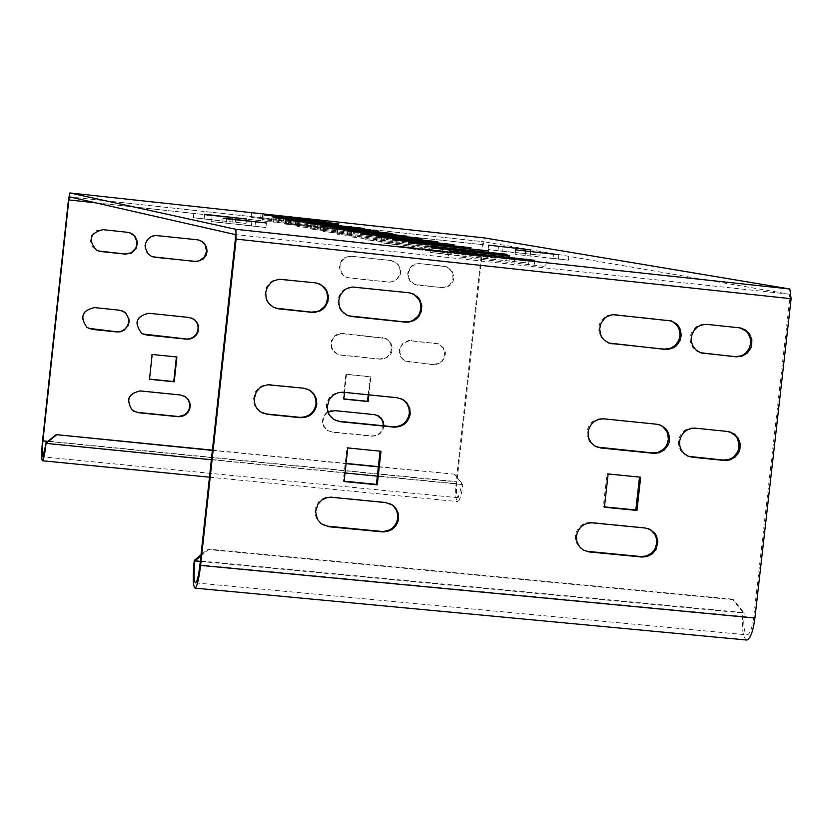 <?xml version="1.0" encoding="UTF-8"?>
<svg xmlns="http://www.w3.org/2000/svg" width="833" height="833" viewBox="0 0 833 833"><rect width="100%" height="100%" fill="white"/><g stroke="black" fill="none" stroke-linecap="round" stroke-linejoin="round"><path stroke-width="0.62" stroke-dasharray="4.17 3.12" d="M200.888 555.975L208.708 549.561L208.031 549.062L201.013 554.809M733.613 599.729L732.394 599.177L742.953 612.557L744.181 613.119L733.613 599.729L208.708 549.561M732.394 599.177L208.031 549.062M194.224 560.38L742.953 612.557C741.651 628.207 742.817 637.36 746.451 640.004M200.295 561.411L744.181 613.119C743.151 626.26 744.192 633.507 747.305 634.881C750.148 633.674 752.261 627.863 753.646 617.451L789.819 298.485L789.257 294.164L484.056 241.778L483.161 244.756L456.869 481.891C456.036 491.439 456.463 496.728 458.14 497.738L462.169 484.306L462.867 484.629C461.576 494.812 459.878 500.466 457.786 501.601C455.672 500.31 455.13 493.636 456.172 481.568L482.442 244.631L484.473 237.926M311.094 228.086L377.734 235.166L297.506 226.441L311.094 228.086L311.563 223.858M324.027 230.595L391.802 237.79L310.157 228.908L324.027 230.595L324.495 226.284M337.427 233.198L406.389 240.518L323.266 231.48L337.427 233.198L337.906 228.815M396.383 244.642L470.52 252.482L380.941 242.747L396.383 244.642L396.904 239.904M380.785 241.612L453.548 249.317L365.677 239.769L380.785 241.612L381.295 236.968M365.77 238.696L437.231 246.266L351.005 236.895L365.77 238.696L366.281 234.146M351.339 235.895L421.519 243.34L336.876 234.135L351.339 235.895L351.828 231.428M553.32 258.345L515.075 254.357L568.429 260.188L553.32 258.345L553.789 254.19M502.663 251.285L539.94 255.179L488.117 249.515L502.663 251.285L503.153 246.912M251.431 225.753L211.582 221.599L265.904 227.513L251.431 225.753L251.889 221.536M207.302 219.371L246.079 223.421L193.443 217.715L207.302 219.371L207.781 214.945M412.627 247.797L488.169 255.783L396.82 245.86L412.627 247.797L413.158 242.965M495.416 258.178L413.366 249.088L495.416 258.178L495.958 253.253M283.282 222.682L351.047 230.189L283.282 222.682L283.699 218.871M350.745 231.012L285.303 224.056L364.156 232.636L350.745 231.012L351.162 227.149M328.91 226.909L262.124 219.527L328.91 226.909L329.347 222.9M313.458 224.004L251.108 217.371L326.13 225.535L313.458 224.004L313.864 220.328M460.337 257.053L545.698 266.518L460.337 257.053L460.857 252.347M447.175 254.502L525.717 262.791L430.599 252.461L447.175 254.502L447.727 249.463M729.729 431.827L694.212 427.808C685.59 427.881 680.322 432.233 678.416 440.876L678.676 445.728L680.686 450.528L684.31 454.308L688.527 456.349M659.09 424.653L602.915 418.499C594.231 418.562 588.931 422.935 587.026 431.598L587.265 436.357L589.181 441.084L592.68 444.884L596.897 447.04M648.657 528.799L644.086 527.539L591.284 522.364C582.6 522.468 577.311 526.852 575.405 535.504L575.561 539.899L577.175 544.324L580.195 548.041L584.016 550.415M639.505 477.101L607.038 473.55L603.311 506.766L604.456 506.87M307.616 389.136L303.066 387.897L269.694 384.492L261.801 385.898L259.323 387.407L255.471 391.708L253.367 399.319L254.346 404.671L255.627 407.243L257.407 409.534L261.947 412.762M400.6 398.486L396.477 397.435L342.582 391.926L337.292 392.364L332.128 394.957L329.983 396.987L328.306 399.361L326.505 404.505L326.64 409.794L328.868 415.073L330.753 417.323L335.314 420.321M390.573 503.934L384.919 502.143L331.055 496.864L325.974 497.259L320.965 499.644L318.841 501.528L315.134 508.682L314.947 513.701L316.644 518.865L322.225 524.467M380.087 451.174L346.965 447.55L343.279 481.11L344.133 481.193M317.227 283.158L281.21 279.086L275.713 279.555L272.953 280.638L270.402 282.304L266.591 286.969L264.915 294.997L266.456 300.619L268.091 303.181L270.215 305.347L275.411 308.116M410.461 293.008L354.129 286.823L348.6 287.302L343.258 290.134L341.114 292.331L338.437 297.568L337.938 303.004L339.625 308.658L341.343 311.198L343.54 313.312L348.652 315.853M669.461 320.424L614.567 314.447L608.975 314.989L606.164 316.176L601.499 320.288L599.947 322.923L598.594 328.41L599.448 334.189L600.791 336.969L605.07 341.374L609.923 343.383M740.204 327.921L705.905 324.141C697.273 324.172 692.004 328.514 690.099 337.167L690.432 342.384L692.796 347.486L696.909 351.266L701.469 353.015M433.608 364.719L406.025 361.293L402.891 359.065L401.142 356.67L399.965 353.015L400.111 349.235L401.412 345.903L403.88 343.04L409.503 340.676L438.991 343.967L443.968 348.34L445.384 352.515L445.114 356.576L441.657 362.168L435.617 364.729L432.931 364.49L439.106 363.24L442.542 360.272L444.749 354.369L443.281 348.132L438.314 343.769L408.847 340.468L403.234 342.832L399.757 347.902L399.226 351.89L400.069 355.566L402.235 358.846L405.369 361.074L432.931 364.49M380.514 359.221L340.926 355.129L337.303 354.077L332.586 349.433L331.461 345.851L331.617 342.113L332.919 338.781L335.397 335.907L341.051 333.533L386.085 338.521L390.979 342.957L392.374 349.183L391.291 353.161L388.542 356.711L382.514 359.242L379.879 359.002L386.033 357.774L389.48 354.837L391.729 348.965L390.333 342.748L385.45 338.313L341.592 333.273L338.094 333.866L334.804 335.709L331.326 340.791L330.784 344.747L331.586 348.35L333.669 351.599L336.699 353.869L340.322 354.91L379.879 359.002M383.909 425.83C382.826 432.556 378.869 436.013 372.039 436.18L332.461 432.202L328.015 430.713L324.318 426.892L322.912 421.123L324.485 415.865L328.046 412.231M344.539 392.385L346.518 374.423L370.872 376.922L368.894 394.863M391.375 260.583L397.518 263.426L400.735 269.465L400.642 273.672L398.83 277.733L393.238 281.762L389.001 282.179L349.402 277.962L346.695 277.306L342.957 274.848L339.958 268.788L340.145 264.644L342.009 260.646L347.59 256.72L351.776 256.335L391.375 260.583L351.162 256.2L344.883 257.47L341.405 260.51L339.25 266.529L340.905 272.87L344.123 276.15L348.788 277.805L388.355 282.023L392.593 281.606L396.612 279.326L399.309 275.598L400.236 271.475L399.476 267.143L396.872 263.28L390.729 260.448M408.42 273.328L409.909 268.892L412.377 266.029L415.657 264.196L420.238 263.676L446.644 266.737L452.059 270.798L453.964 277.212L453.069 281.346L450.382 285.105L446.353 287.406L442.115 287.822L414.47 284.292L409.878 280.107L408.691 277.202L408.42 273.328M378.38 466.636L454.079 474.154L462.169 484.306L45.721 443.094M212.405 450.143L346.091 463.429M378.359 466.876L454.079 474.154M212.373 450.393L346.07 463.669M377.328 476.164L462.867 484.629L454.776 474.466M377.089 415.271L373.778 414.376L330.816 410.575L326.349 412.762L323.298 416.729L322.329 421.665L323.735 426.621L327.421 430.432L331.867 431.921L372.538 435.951L376.12 435.305L379.473 433.337L381.92 430.317L383.263 425.757M368.248 394.8L370.248 376.683L345.914 374.184L343.206 398.83L343.831 398.892M122.264 310.896L94.139 307.419C81.686 310.22 79.197 316.852 86.663 327.296L88.35 328.264M191.507 318.019L148.368 313.073C135.748 316.071 133.395 322.767 141.298 333.169L142.922 334.023M184.228 396.05L180.095 394.759L139.965 390.687C127.907 393.249 125.231 399.715 131.968 410.107L133.363 411.054M176.409 356.941L151.731 354.244L149.513 379.109M129.24 232.574L102.532 229.544L96.399 230.679L91.682 235.343L90.443 241.268L92.817 247.318L98.2 250.952M198.65 239.987L156.781 235.354L152.668 235.708L147.097 239.415L144.755 245.256L145.161 249.411L147.306 253.357L152.668 256.793M419.572 263.54L415.001 264.061L411.721 265.894L409.253 268.747L407.764 273.182L408.035 277.056L409.815 280.836L412.908 283.647L417.198 285.084L443.5 287.677L449.685 284.948L453.037 279.117L452.475 272.714L447.977 267.508L443.812 266.133L420.238 263.676M345.914 374.184L346.518 374.423M343.81 399.08L343.206 398.83M370.872 376.922L370.248 376.683M608.142 473.967L607.038 473.55M639.546 476.799L640.681 477.215M603.311 506.766L604.414 507.224M347.798 447.946L346.965 447.55M380.119 450.872L380.983 451.267M343.279 481.11L344.102 481.547M69.472 196.869L484.067 241.778L69.483 196.869M789.257 294.164L235.291 234.573M789.819 298.485L235.395 238.936M753.646 617.451L199.92 564.868M95.691 202.825L483.161 244.756M47.835 441.375L456.869 481.891M211.363 459.743L345.039 472.967M42.566 440.595L456.172 481.568M68.441 199.826L482.442 244.631M435.992 343.196L435.315 342.988M411.741 340.666L411.086 340.468M409.367 362.209L408.711 361.991M382.888 337.657L382.253 337.459M343.3 333.533L342.696 333.335M340.926 355.129L340.322 354.91M371.414 435.898L372.039 436.18M374.413 414.636L373.778 414.376M334.835 410.627L334.231 410.367M332.461 432.202L331.867 431.921M694.212 427.808L695.409 428.183M726.522 431.109L727.75 431.484M604.019 418.853L602.915 418.499M655.748 423.882L656.904 424.247M591.284 522.364L592.367 522.843M644.086 527.539L645.231 528.018M270.433 384.825L269.694 384.492M303.066 387.897L303.847 388.23M342.582 391.926L343.404 392.27M396.477 397.435L397.351 397.768M331.055 496.864L331.867 497.311M384.919 502.143L385.794 502.601M368.321 230.002L367.863 234.229M364.052 233.511L364.479 229.585M307.991 223.463L307.554 227.399M382.253 232.542L381.785 236.843M378.276 232.105L377.838 236.093M320.799 225.878L320.351 229.887M396.706 235.177L396.227 239.55M392.124 238.779L392.572 234.729M334.075 228.388L333.627 232.459M460.243 246.745L459.722 251.472M455.432 246.224L454.943 250.577M392.437 239.415L391.958 243.777M443.427 243.684L442.917 248.317M438.804 243.184L438.325 247.453M376.995 236.499L376.516 240.789M427.256 240.737L426.756 245.287M422.81 240.258L422.341 244.454M362.136 233.688L361.678 237.905M411.7 237.905L411.2 242.361M407.41 237.436L406.952 241.57M347.84 230.991L347.392 235.135M525.675 251.139L525.207 255.314M530.631 251.681L530.132 256.189M558.901 254.742L558.391 259.24M530.611 249.879L530.121 254.252M525.8 249.359L525.352 253.409M498.478 246.391L498.019 250.452M223.119 218.423L222.661 222.64M226.514 218.798L226.014 223.359M255.439 221.922L254.94 226.482M235.864 217.986L235.385 222.411M232.522 217.621L232.084 221.724M204.585 214.602L204.137 218.704M477.736 249.931L477.205 254.752M408.503 242.445L408.014 246.901M472.238 253.826L472.728 249.4M490.241 257.21L490.741 252.691M429.536 251.077L430.088 246.141M425.236 245.61L424.736 250.15M286.573 223.327L287.021 219.246M337.886 228.596L338.302 224.795M341.894 225.191L341.447 229.262M354.879 227.555L354.421 231.699M298.62 225.66L299.078 221.505M295.632 221.13L295.205 225.004M325.474 226.264L325.88 222.526M274.942 221.068L275.379 217.049M272.162 216.695L271.756 220.453M261.01 214.591L260.604 218.288M317.217 220.693L316.779 224.629M263.686 218.881L264.123 214.935M465.564 258.074L466.136 252.93M528.57 264.405L529.09 259.709M534.765 260.323L534.192 265.456M514.95 256.72L514.398 261.739M442.667 248.9L442.156 253.524M509.005 260.729L509.515 256.127M315.395 282.845L314.593 282.626M281.971 279.294L281.21 279.086M408.941 292.768L408.045 292.539M354.973 287.041L354.129 286.823M668.587 320.309L667.42 320.059M389.001 282.179L388.355 282.023M349.402 277.962L348.788 277.805M615.681 314.697L614.567 314.447M351.776 256.335L351.162 256.2M444.499 266.279L443.812 266.133M442.115 287.822L441.428 287.666M417.864 285.24L417.198 285.084M707.113 324.391L705.905 324.141M739.465 327.827L738.225 327.567M195.557 582.881L747.305 634.881M458.14 497.738L42.858 456.859M209.458 477.184L457.786 501.601M69.868 192.954L484.452 237.926M438.991 343.967L438.314 343.769M406.025 361.293L405.369 361.074M386.085 338.521L385.45 338.313M337.303 354.077L336.699 353.869M328.015 430.713L327.421 430.432M687.694 455.995L686.507 455.589M595.918 446.592L594.824 446.196M583.173 549.936L582.1 549.436M259.573 411.408L260.312 411.762M333.023 419.124L333.835 419.488M320.247 523.134L321.038 523.613M377.734 235.166L378.203 230.96M297.964 222.224L297.506 226.441M391.802 237.79L392.281 233.5M310.626 224.618L310.157 228.908M406.389 240.518L406.868 236.145M323.745 227.107L323.266 231.48M470.52 252.482L471.041 247.776M381.462 238.03L380.941 242.747M453.548 249.317L454.058 244.694M366.187 235.135L365.677 239.769M437.231 246.266L437.731 241.737M351.505 232.355L351.005 236.895M421.519 243.34L422.008 238.894M337.365 229.679L336.876 234.135M515.575 249.869L515.075 254.357M568.429 260.188L568.929 255.7M539.94 255.179L540.419 250.827M488.607 245.152L488.117 249.515M211.582 221.599L212.082 217.049M266.404 222.973L265.904 227.513M246.558 219.017L246.079 223.421M193.35 217.673L193.829 213.269M396.82 245.86L397.351 241.039M488.169 255.783L488.7 250.972M506.558 259.209L507.099 254.304M413.366 249.088L413.907 244.173M273.516 221.745L273.953 217.673M351.047 230.189L351.495 226.118M364.156 232.636L364.615 228.492M285.303 224.056L285.75 219.912M338.375 227.815L338.812 223.817M262.562 215.518L262.124 219.527M326.13 225.535L326.557 221.599M251.108 217.371L251.535 213.425M448.581 255.97L449.143 250.848M546.271 261.406L545.698 266.518M430.599 252.461L431.15 247.443M525.717 262.791L526.269 257.782M272.672 306.992L273.422 307.242M346.07 314.884L346.892 315.134M607.694 342.727L608.808 343.009M393.03 260.958L393.676 261.093M346.695 277.306L346.091 277.15M445.957 266.602L446.644 266.737M415.386 284.667L414.719 284.511M699.335 352.421L700.532 352.713"/><path stroke-width="1.25" d="M201.013 554.809L194.224 560.38L194.88 560.89L200.888 555.975M746.451 640.004L746.899 640.046C750.491 638.515 753.157 631.175 754.906 618.024L791.121 298.714L789.84 288.999L484.494 237.926L69.889 192.954L235.864 229.294L236.114 239.102L200.586 565.399C198.983 578.852 197.14 586.432 195.078 588.14C192.985 586.547 192.704 577.29 194.224 560.38M347.798 447.946L380.983 451.267L377.287 484.816L344.102 481.547L347.798 447.946M382.555 531.912L328.639 526.695L321.038 523.613L317.446 519.344L315.624 511.608L317.914 504.225L321.767 500.102L326.775 497.718L331.867 497.311L385.794 502.601L392.614 505.131L395.883 508.317L398.299 513.42L398.653 518.667C396.747 527.393 391.375 531.808 382.555 531.912L381.691 531.433C390.5 531.329 395.862 526.914 397.768 518.199L397.643 514.034L396.216 509.796L393.488 506.12L390.573 503.934M394.113 427.142L340.176 421.696L333.835 419.488L329.681 415.438L328.296 412.876L327.14 407.441L329.108 399.705L332.94 395.29L338.115 392.707L343.404 392.27L397.351 397.768L402.912 399.528L406.754 402.672L409.721 408.149L410.221 413.928C408.305 422.664 402.943 427.069 394.113 427.142L393.238 426.767C402.047 426.694 407.41 422.3 409.326 413.564L409.118 408.982L407.337 404.369L404.057 400.569L400.6 398.486M300.619 417.708L267.216 414.334L260.312 411.762L256.356 407.597L255.075 405.025L254.096 399.663L256.2 392.051L260.063 387.741L262.541 386.22L267.872 384.784L303.847 388.23L310.022 390.344L313.635 393.53L316.384 398.882L316.821 404.453C314.905 413.22 309.501 417.635 300.619 417.708L299.838 417.343C308.72 417.271 314.114 412.856 316.019 404.099L315.853 399.684L314.218 395.217L311.157 391.437L307.616 389.136M636.953 510.431L604.414 507.224L608.142 473.967L640.681 477.215L636.953 510.431L635.818 509.973L639.505 477.101M592.367 522.843L645.231 528.018L650.594 529.684L654.946 533.453L656.477 535.963L657.872 541.429L656.144 549.27L652.426 553.82L647.272 556.548L641.972 557.048L589.108 551.925L583.173 549.936L579.601 546.812L576.894 541.523L576.478 535.994C578.383 527.331 583.683 522.937 592.367 522.843M604.019 418.853L656.904 424.247L661.173 425.392L665.921 428.88L667.681 431.359L669.472 436.971L669.055 442.406L668.056 445.103L664.37 449.893L659.111 452.798L653.634 453.329L600.76 447.987L594.824 445.988L591.014 442.542L588.66 437.96L588.108 431.973C590.024 423.299 595.324 418.926 604.019 418.853M695.409 428.183L727.75 431.484L734.3 433.931L738.361 438.366L740.235 443.989L739.86 449.456L738.881 452.163L735.227 456.994L729.958 459.931L724.481 460.472L692.14 457.213L687.694 455.995L683.518 452.996L681.196 449.778L679.853 446.113L679.603 441.261C681.509 432.608 686.777 428.256 695.409 428.183M312.156 312.365L278.743 308.866L273.422 307.242L268.83 303.41L267.195 300.848L266.133 298.058L265.706 292.518L267.341 287.187L271.152 282.522L273.703 280.856L279.284 279.263L315.395 282.845L319.966 284.105L324.797 287.729L326.578 290.259L328.379 295.954L327.931 301.452L325.286 306.742L323.131 308.981L320.559 310.719L314.895 312.396L311.365 312.125L316.957 311.615L319.757 310.48L324.474 306.502L326.088 303.93L327.598 298.516L326.973 292.841L325.776 290.04L321.736 285.417L317.227 283.158M405.692 322.184L351.734 316.519L346.892 315.134L342.165 311.438L340.447 308.897L339.302 306.107L338.76 300.484L340.312 295.101L344.091 290.353L346.643 288.645L352.265 287.01L408.941 292.768L413.001 293.81L417.958 297.277L419.822 299.776L421.779 305.503L421.436 311.053L418.853 316.425L416.719 318.706L414.147 320.486L408.441 322.204L404.796 321.923L410.419 321.403L413.241 320.226L417.947 316.176L419.53 313.562L420.957 308.095L420.207 302.348L418.916 299.547L414.719 295.028L410.461 293.008M665.317 349.433L608.808 343.009L603.81 339.697L601.884 337.24L600.541 334.45L599.698 328.681L601.051 323.183L604.716 318.237L607.267 316.425L612.942 314.676L671.658 320.986L676.781 324.12L678.801 326.536L680.249 329.316L681.248 335.168L679.988 340.728L676.365 345.768L673.803 347.632L668.087 349.444L664.151 349.142L669.805 348.579L675.188 345.487L678.801 340.447L680.061 334.897L679.062 329.056L677.625 326.276L673.158 321.986L669.461 320.424M691.296 337.438C693.202 328.775 698.481 324.433 707.113 324.391L739.465 327.827L745.025 329.66L749.533 333.887L751.835 339.614L751.72 345.299L750.825 348.1L747.222 353.171L741.849 356.295L736.185 356.868L700.532 352.713L695.888 349.881L693.212 346.57L691.629 342.665L691.296 337.438M308.023 223.192L378.203 230.96L307.991 223.463M320.83 225.597L392.281 233.5L320.799 225.878M334.106 228.096L406.868 236.145L334.075 228.388M392.468 239.071L471.041 247.776L392.437 239.415M377.026 236.166L454.058 244.694L376.995 236.499M362.178 233.375L437.731 241.737L362.136 233.688M347.871 230.689L422.008 238.894L347.84 230.991M558.901 254.742L515.575 249.858L558.901 254.742M530.611 249.879L488.607 245.152L530.611 249.879M223.15 218.111L266.404 222.973L223.119 218.423M204.616 214.3L246.558 219.017L204.585 214.602M408.545 242.091L488.7 250.972L408.503 242.445M430.088 246.141L507.099 254.304L430.088 246.141M338.333 224.535L273.953 217.673L338.302 224.795M364.469 228.45L285.75 219.902L364.469 228.45M272.193 216.455L338.812 223.817L272.162 216.695M264.123 214.935L326.557 221.599L264.123 214.935M534.765 260.323L449.154 250.848L534.765 260.323M509.557 255.731L431.15 247.432L509.515 256.127M200.295 561.411L194.88 560.89C193.673 574.291 193.902 581.621 195.557 582.881C197.192 581.517 198.65 575.52 199.92 564.868L235.395 238.936L235.291 234.573L69.472 196.869L68.827 199.92L95.691 202.825M688.527 456.349L723.252 460.066L728.729 459.524L731.478 458.358L733.988 456.599L737.642 451.778L738.621 449.06L738.986 443.604L737.122 437.991L735.32 435.534L729.729 431.827M596.897 447.04L652.478 452.923L657.945 452.392L663.214 449.508L665.317 447.279L666.889 444.718L668.347 439.355L667.712 433.743L666.515 430.984L662.527 426.486L659.09 424.653M584.016 550.415L588.025 551.415L640.827 556.538L646.127 556.038L651.271 553.32L653.374 551.207L654.988 548.77L656.623 543.564L656.3 538.191L655.321 535.473L651.791 530.84L648.657 528.799M604.456 506.87L635.818 509.973M261.947 412.762L266.466 413.97L299.838 417.343M335.314 420.321L339.354 421.331L393.238 426.767M322.225 524.467L327.827 526.206L381.691 531.433M344.133 481.193L376.422 484.379L380.087 451.174M275.411 308.116L311.365 312.125M348.652 315.853L404.796 321.923M609.923 343.383L664.151 349.142M701.469 353.015L734.945 356.576L740.599 356.003L743.421 354.754L745.972 352.89L749.565 347.819L750.793 342.259L750.575 339.343L748.273 333.627L746.233 331.232L740.204 327.921M69.868 192.954L68.441 199.826L42.566 440.595C41.411 452.84 41.379 459.566 42.473 460.774C43.68 459.535 44.888 453.735 46.086 443.385L42.858 456.859C41.994 455.901 42.014 450.58 42.931 440.886L68.827 199.92M328.046 412.231L334.835 410.627L374.413 414.636L378.421 415.896L381.129 418.031L383.336 421.769L383.909 425.83M368.894 394.863L368.165 401.558L343.81 399.08L344.539 392.385M117.037 331.971L92.192 329.399L87.069 327.484C79.593 317.029 82.092 310.407 94.546 307.596L119.379 310.188L123.982 311.761L126.075 313.447L128.917 318.935L129.063 322.204L128.136 325.578L124.002 330.326L120.514 331.773L117.037 331.971L121.274 331.232L124.617 329.379L127.126 326.484L128.449 323.131L128.615 319.591L127.678 316.238L125.637 313.27L122.264 310.896M186.634 339.166L146.462 335.012L141.745 333.367C133.832 322.954 136.196 316.259 148.815 313.26L188.997 317.446L193.912 319.237L196.598 321.83L198.233 325.151L198.129 331.669L196.401 334.939L193.568 337.532L190.101 338.969L186.634 339.166L190.799 338.427L194.131 336.574L196.619 333.689L197.942 330.347L198.098 326.713L197.077 323.246L194.87 320.216L191.507 318.019M178.22 416.708L138.059 412.668L132.405 410.367C125.668 399.975 128.334 393.499 140.413 390.937L180.574 395.009L185.665 396.904L188.102 399.267L189.674 402.266L190.247 405.432L189.705 409.18L187.987 412.45L185.145 415.053L181.677 416.49L178.22 416.708L184.676 414.782L187.498 412.189L189.226 408.92L189.768 405.171L188.893 401.225L187.081 398.351L184.228 396.05M152.179 354.452L176.898 356.993L174.212 381.816L149.492 379.296L152.179 354.452M127.793 232.324L131.197 233.261L134.79 235.947L137.476 242.028L136.383 248.099L131.687 252.93L125.439 254.127L100.595 251.493L96.638 250.285C87.736 239.914 89.839 233.042 102.948 229.658L127.793 232.324M197.421 239.789L200.451 240.57L204.147 243.142L206.511 247.068L207.084 251.316L206.032 255.367L203.262 258.98L197.109 261.562L154.876 257.262L151.283 256.231L147.753 253.492L145.202 247.422L145.567 243.403L147.556 239.54L151.044 236.655L155.219 235.447L197.421 239.789M45.721 443.094L56.123 434.628L212.405 450.143M346.091 463.429L378.38 466.636M56.123 434.628L212.373 450.393M346.07 463.669L378.359 466.876M56.509 434.909L46.086 443.385L211.363 459.743M383.263 425.757L382.993 422.477L381.629 419.238L377.089 415.271M343.831 398.892L367.54 401.308L368.248 394.8M88.35 328.264L116.61 331.773M142.922 334.023L186.155 338.969M133.363 411.054L137.622 412.408L177.741 416.438M149.513 379.109L173.733 381.576L176.409 356.941M98.2 250.952L125.002 253.992L131.25 252.795L135.946 247.963L137.029 241.903L134.352 235.822L129.24 232.574M152.668 256.793L194.578 261.395L198.764 261.021L204.366 257.158L206.584 251.191L205.053 244.86L201.919 241.518L198.65 239.987M368.165 401.558L367.54 401.308M376.422 484.379L377.287 484.816M754.906 618.024L200.586 565.399M791.121 298.714L236.114 239.102M789.84 288.999L235.864 229.294M42.931 440.886L47.835 441.375M345.039 472.967L377.328 476.164M724.481 460.472L723.252 460.066M690.942 456.807L692.14 457.213M653.634 453.329L652.478 452.923M599.656 447.592L600.76 447.987M641.972 557.048L640.827 556.538M588.025 551.415L589.108 551.925M266.466 413.97L267.216 414.334M339.354 421.331L340.176 421.696M327.827 526.206L328.639 526.695M278.743 308.866L277.983 308.616M351.734 316.519L350.901 316.269M612.411 343.883L611.307 343.602M736.185 356.868L734.945 356.576M703.833 353.473L702.625 353.182M195.078 588.14L746.899 640.046M42.473 460.774L209.458 477.184M378.421 415.896L377.797 415.625M730.52 432.14L731.759 432.514M660.007 425.028L661.173 425.392M649.438 529.205L650.594 529.684M310.022 390.344L309.241 390.011M402.912 399.528L402.016 399.184M392.614 505.131L391.739 504.673M319.164 283.886L319.966 284.105M412.106 293.591L413.001 293.81M670.482 320.736L671.658 320.986M742.338 328.441L741.089 328.181"/></g></svg>
